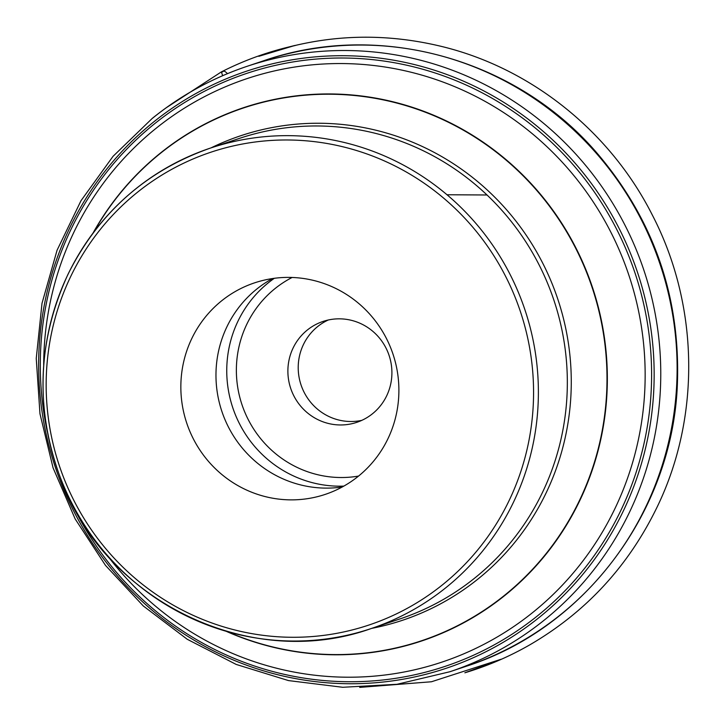 <?xml version="1.0" encoding="UTF-8"?>
<svg xmlns="http://www.w3.org/2000/svg" width="725" height="725" viewBox="0 0 725 725"><rect width="100%" height="100%" fill="white"/><g stroke="black" fill="none" stroke-linecap="round" stroke-linejoin="round"><path stroke-width="1.09" d="M342.291 486.964A111.514 108.741 71.5 0 1 221.868 411.383A111.514 108.741 71.5 0 1 272.573 278.545M358.386 476.207A111.514 108.741 -108.5 0 0 385.283 336.291A111.514 108.741 -108.5 0 0 254.493 282.877A111.514 108.741 -108.5 0 0 186.742 423.128A111.514 108.741 -108.5 0 0 325.244 494.387A111.514 108.741 -108.5 0 0 358.386 476.207M372.587 413.676A53.197 51.874 71.5 0 1 356.772 422.349A53.197 51.874 71.5 0 1 290.698 388.355A53.197 51.874 71.5 0 1 323.024 321.447A53.197 51.874 71.5 0 1 385.419 346.931A53.197 51.874 71.5 0 1 372.587 413.676M361.847 420.337A53.197 51.874 71.5 0 1 301.029 384.903A53.197 51.874 71.5 0 1 328.28 319.997M227.478 73.66L222.648 75.699M561.141 614.22A319.245 311.306 -108.5 0 0 638.154 213.667A319.245 311.306 -108.5 0 0 263.719 60.746C379.583 20.363 517.387 59.088 598.08 154.352C654.013 220.654 680.449 297.159 677.395 383.869C672.737 510.889 585.211 628.194 466.275 666.257A319.245 311.306 -108.5 0 0 561.141 614.22M152.504 118.257A319.245 311.306 71.5 0 1 247.37 66.22L247.37 66.22A319.245 311.306 71.5 0 1 643.882 270.208A319.245 311.306 71.5 0 1 449.926 671.722L397.037 684.291L342.68 687.282L288.505 680.585L236.178 664.426L187.267 639.287L143.269 605.946L105.515 565.418L75.146 518.919L53.079 467.879L39.975 413.83L36.25 358.431L42.005 303.34L57.067 250.234L80.992 200.725L113.055 156.319L152.286 118.374C180.915 95.283 212.606 77.901 247.37 66.22M152.984 122.507A314.795 306.965 71.5 0 1 650.425 325.661A314.795 306.965 71.5 0 1 235.77 661.01A314.795 306.965 71.5 0 1 152.984 122.507M47.27 431.565A312.638 304.872 71.5 0 1 153.854 124.347A312.638 304.872 71.5 0 1 597.88 197.2A312.638 304.872 71.5 0 1 498.972 642.178A312.638 304.872 71.5 0 1 70.28 500.332M43.699 365.092A307.599 299.951 71.5 0 1 155.44 128.814A307.599 299.951 71.5 0 1 579.393 182.528A307.599 299.951 71.5 0 1 530.836 614.012A307.599 299.951 71.5 0 1 107.418 555.558M93.081 232.97A281.119 274.132 71.5 0 1 159.781 153.591A281.119 274.132 71.5 0 1 546.297 201.468A281.119 274.132 71.5 0 1 505.225 595.153A281.119 274.132 71.5 0 1 226.363 631.375M400.037 618.896A253.324 247.026 -108.5 0 0 553.936 300.295A253.324 247.026 -108.5 0 0 239.304 138.43L210.35 148.108A253.324 247.026 -108.5 0 0 135.077 189.406A253.324 247.026 -108.5 0 0 73.968 507.246A253.324 247.026 -108.5 0 0 371.082 628.584A253.324 247.026 -108.5 0 0 446.364 587.295A253.324 247.026 -108.5 0 0 507.473 269.455A253.324 247.026 -108.5 0 0 210.35 148.108C146.314 170.62 98.908 212.579 68.132 274.005C37.138 341.23 34.827 409.888 61.19 479.986C105.17 600.3 249.427 672.093 371.082 628.584L400.037 618.896M227.541 631.711A280.874 273.896 -108.5 0 0 504.963 594.989A280.874 273.896 -108.5 0 0 545.998 201.65A280.874 273.896 -108.5 0 0 159.817 153.818A280.874 273.896 -108.5 0 0 93.824 231.982M211.011 147.891A255.417 249.065 71.5 0 1 557.761 299.017A255.417 249.065 71.5 0 1 371.735 628.367M343.84 486.112A113.997 111.161 71.5 0 1 234.093 411.456A113.997 111.161 71.5 0 1 268.159 282.94A113.997 111.161 71.5 0 1 274.322 278.3M292.121 277.467A105.886 103.258 -108.5 0 0 274.838 288.74A105.886 103.258 -108.5 0 0 245.811 414.51A105.886 103.258 -108.5 0 0 358.558 476.071M443.02 584.395A249.273 243.074 -108.5 0 0 377.462 157.977A249.273 243.074 -108.5 0 0 49.119 423.527A249.273 243.074 -108.5 0 0 443.02 584.395M227.487 73.651C222.648 68.793 223.554 72.69 221.343 71.911L222.675 75.69M450.017 671.694L466.275 666.257M247.461 66.183L263.719 60.746M165.889 107.989L221.343 71.911C244.941 59.921 269.7 51.094 295.619 45.412L285.179 47.886L294.993 45.439L258.807 56.314C318.937 34.592 380.253 31.393 442.739 46.726C531.688 68.639 610.287 131.751 652.292 214.962C698.991 304.881 700.912 416.54 657.294 506.684C628.466 566.27 585.737 612.453 529.105 645.25C508.733 656.859 487.318 666.048 464.852 672.8L500.522 659.641L491.197 663.592L501.057 659.27L431.466 681.763L359.709 687.391M487.019 194.989L446.999 194.753"/></g></svg>
